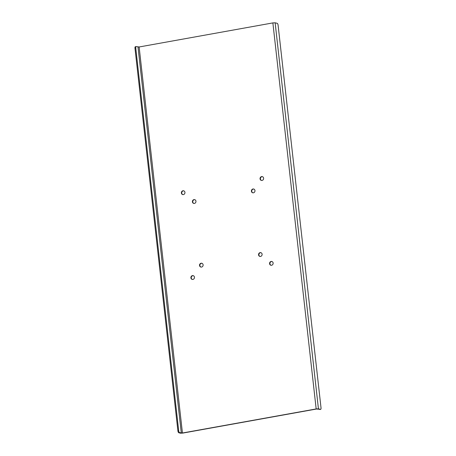 <?xml version="1.0" encoding="UTF-8"?>
<svg xmlns="http://www.w3.org/2000/svg" width="456" height="456" viewBox="0 0 456 456"><rect width="100%" height="100%" fill="white"/><g stroke="black" fill="none" stroke-linecap="round" stroke-linejoin="round"><path stroke-width="0.68" d="M253.844 189.069A1.944 1.773 -75.6 0 0 252.886 192.82M252.977 188.995A1.944 1.773 -75.6 0 0 252.709 192.785A1.944 1.773 -75.6 0 0 254.972 190.961A1.944 1.773 -75.6 0 0 252.977 188.995M262.491 176.694A1.944 1.773 -75.6 0 0 261.533 180.445M261.624 176.614A1.944 1.773 -75.6 0 0 261.356 180.411A1.944 1.773 -75.6 0 0 263.614 178.587A1.944 1.773 -75.6 0 0 261.624 176.614M260.986 252.704A1.944 1.773 -75.6 0 0 260.023 256.449M260.114 252.624A1.944 1.773 -75.6 0 0 259.846 256.414A1.944 1.773 -75.6 0 0 262.109 254.596A1.944 1.773 -75.6 0 0 260.114 252.624M272.01 261.539A1.944 1.773 -75.6 0 0 271.046 265.284M271.138 261.459A1.944 1.773 -75.6 0 0 270.87 265.25A1.944 1.773 -75.6 0 0 273.133 263.431A1.944 1.773 -75.6 0 0 271.138 261.459M201.98 263.323A1.944 1.773 -75.6 0 0 201.022 267.073M201.113 263.243A1.944 1.773 -75.6 0 0 200.845 267.039A1.944 1.773 -75.6 0 0 203.108 265.215A1.944 1.773 -75.6 0 0 201.113 263.243M193.338 275.698A1.944 1.773 -75.6 0 0 192.375 279.448M192.472 275.618A1.944 1.773 -75.6 0 0 192.204 279.414A1.944 1.773 -75.6 0 0 194.461 277.59A1.944 1.773 -75.6 0 0 192.472 275.618M183.819 190.853A1.944 1.773 -75.6 0 0 182.862 194.604M182.953 190.779A1.944 1.773 -75.6 0 0 182.685 194.57A1.944 1.773 -75.6 0 0 184.948 192.745A1.944 1.773 -75.6 0 0 182.953 190.779M194.843 199.688A1.944 1.773 -75.6 0 0 193.885 203.439M193.977 199.614A1.944 1.773 -75.6 0 0 193.709 203.404A1.944 1.773 -75.6 0 0 195.966 201.58A1.944 1.773 -75.6 0 0 193.977 199.614M179.573 432.613L178.786 432.755A1.727 0.661 -100.2 0 1 177.903 430.886L178.689 430.743A1.727 0.661 79.8 0 0 179.573 432.613L182.434 433.006L316.173 408.935L318.436 408.827L320.517 409.357A1.727 0.661 79.8 0 0 320.631 409.363A1.727 0.661 79.8 0 0 321.018 407.841L278.097 25.205A1.727 0.661 79.8 0 0 277.214 23.33L275.139 22.8L272.876 22.908L139.137 46.979L136.27 46.586A1.727 0.661 79.8 0 0 136.156 46.58A1.727 0.661 79.8 0 0 135.768 48.108L134.982 48.251A1.727 0.661 -100.2 0 1 135.369 46.723A1.727 0.661 -100.2 0 1 135.483 46.729M178.689 430.743L135.768 48.108M177.903 430.886L134.982 48.251M178.786 432.755L180.513 433.2L182.782 433.092L316.521 409.021L320.517 409.357M275.139 22.8L318.436 408.827M139.137 46.979L182.434 433.006M316.173 408.935L272.876 22.908M181.3 433.057L138.003 47.031M320.631 409.363L319.844 409.505M135.369 46.723L136.156 46.58"/></g></svg>
